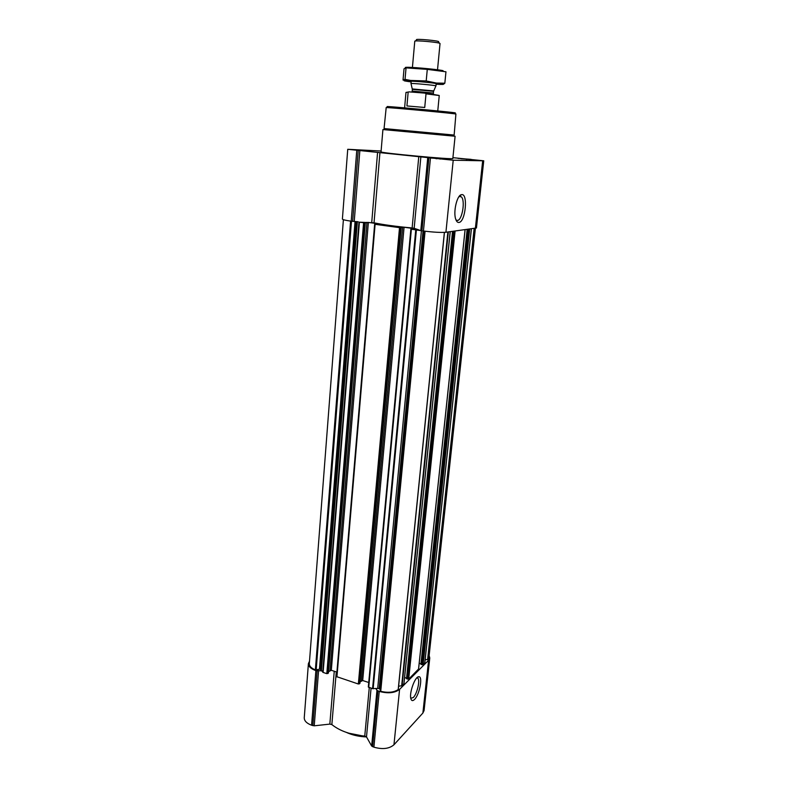 <?xml version="1.0" encoding="UTF-8"?>
<svg xmlns="http://www.w3.org/2000/svg" width="788" height="788" viewBox="0 0 788 788"><rect width="100%" height="100%" fill="white"/><g stroke="black" fill="none" stroke-linecap="round" stroke-linejoin="round"><path stroke-width="1.18" d="M461.246 196.793L459.059 196.527L461.246 196.793C465.56 200.083 462.231 220.502 457.395 220.443L455.986 219.951M367.957 150.941L357.634 150.301L367.957 150.941M363.682 150.971L364.47 151.04M469.806 159.688L470.308 159.728M470.347 159.343L460.941 158.752L470.347 159.343M466.269 159.363L466.92 159.422M439.773 158.989L440.433 159.048M440.443 158.615L430.346 158.004L440.443 158.615M436.01 158.654L436.887 158.733M410.942 229.17L368.311 687.018L372.566 688.673L375.787 688.476L376.959 690.337L379.255 691.411C388.011 693.736 394.788 693.056 399.585 689.372L428.593 660.295L429.775 657.99L429.145 655.527M360.057 681.906L362.697 680.527L368.735 682.497M374.724 224.255L336.535 676.606L358.343 684.004L359.899 683.265M328.527 671.711L331.315 670.293L336.909 672.115M343.391 219.675L309.32 663.683C309.28 666.146 311.299 668.214 315.377 669.879L320.214 669.15L323.119 672.44L326.813 673.651L328.389 672.932M362.697 680.527L404.077 227.249L414.902 228.717L410.873 229.131L423.442 231.002C433.43 232.243 440.916 232.667 445.919 232.263L476.445 227.998L483.743 160.801L452.923 157.669M381.106 151.02L347.735 149.296L420.861 156.891L414.163 228.293L419.334 230.076M414.163 228.293L412.124 227.968C396.374 226.53 383.677 224.807 374.034 222.817L359.397 222.186L364.716 222.827L368.36 222.413L378.87 223.841L375.108 224.324L399.516 227.643L404.077 227.249M375.787 688.476L379.57 688.574L380.732 691.322C388.06 693.036 393.882 692.445 398.196 689.569L398.226 689.224M467.215 229.466L420.94 664.314L423.097 664.717L424.771 662.816M406.5 678.675L452.539 231.396L406.5 678.675L408.706 679.108L418.556 669.032M398.62 686.2L402.077 685.737L403.899 683.659M425.165 659.654L428.17 659.586L428.889 657.881L475.4 228.392M347.735 149.296L342.396 219.064C342.583 219.675 345.518 220.384 351.202 221.182L358.057 221.753M420.861 156.891L453.218 160.22L483.743 160.801M458.852 222.462C457.552 222.571 456.518 221.517 455.76 219.32C453.051 212.208 456.941 195.207 461.384 194.695C468.358 192.508 465.58 222.314 458.852 222.462M471.116 159.363L458.025 158.378L471.116 159.363M368.942 150.971L354.531 149.917L368.942 150.971M441.329 158.634L427.106 157.59L441.329 158.634M452.834 158.487C454.962 159.984 378.683 152.902 381.037 151.828L382.919 129.557L455.09 136.245L452.834 158.487M404.589 677.532L406.549 678.153L452.529 231.396M419.216 663.269L420.969 663.821L467.166 229.475L420.94 664.314M309.517 661.181L308.404 663.634C308.394 666.5 310.886 668.825 315.87 670.598L322.016 670.854M308.404 663.634L304.257 717.75C304.237 720.853 306.67 723.345 311.585 725.226L314.225 725.817L329.837 724.103L331.856 724.586C339.943 731.047 350.916 734.869 364.755 736.071L366.499 736.898L371.65 746.029L373.896 747.172C382.515 749.605 389.203 748.807 393.961 744.778L422.88 713.041L424.072 710.549L429.775 657.99M414.577 699.399C412.764 701.192 411.523 700.956 410.853 698.7C409.08 693.056 415.01 676.518 418.684 676.744C423.077 675.789 419.679 694.484 414.577 699.399M454.105 112.93C467.136 113.452 375.265 104.932 388.179 106.813M455.907 114.083C458.301 113.758 383.894 106.863 386.189 107.611L384.061 128.562L454.144 135.063L455.907 114.083M440.63 158.624L428.997 157.728L440.63 158.624M470.505 159.353L459.788 158.516L470.505 159.353M368.173 150.951L356.363 150.045L368.173 150.951M366.272 736.622L348.838 733.195M366.519 736.928C359.88 736.701 353.753 735.44 348.138 733.165L346.503 732.446M416.852 677.847L417.827 678.202C420.299 680.241 417.118 693.883 413.306 697.538L410.765 698.276M438.689 95.348L425.096 93.142L409.149 91.871L406.569 92.373M409.149 91.871L405.978 92.432L404.608 107.848M437.764 110.921L439.251 95.525L426.012 93.841L425.096 93.142M426.012 93.841L424.732 107.473L406.933 105.947L408.135 92.413M439.468 43.241L438.404 41.853C441.615 40.907 413.7 38.316 416.685 39.843L415.384 41.015M437.517 69.787L440.029 43.576C440.817 42.444 414.202 39.981 414.774 41.242L412.419 67.463M435.912 85.941L435.941 85.862C435.587 85.291 411.464 83.055 411.001 83.548L411.021 83.627M443.092 70.674C436.493 69.167 406.943 66.625 405.327 67.433M406.047 67.876L427.283 69.374L445.959 71.787L444.836 83.213L436.463 83.065L426.2 80.947L410.597 80.445L405.032 79.361L403.032 80.061L404.027 68.812L406.047 67.876L405.032 79.361M443.26 84.395L444.836 83.213M427.283 69.374L426.2 80.947M435.922 83.735L435.163 83.38C430.002 82.385 407.829 80.593 411.415 81.46M436.138 84.227C443.083 84.631 444.974 84.513 441.812 83.883L411.1 80.75C401.722 80.278 401.732 80.662 411.119 81.903M315.377 669.879L350.591 221.093M372.566 688.673L415.759 229.85M368.725 687.412L411.375 229.249M358.343 684.004L399.516 227.643M336.929 676.971L375.108 224.324M326.813 673.651L363.593 222.758M323.119 672.44L359.397 222.186M398.196 689.569L444.373 232.391M380.732 691.322L425.077 231.219M424.752 663.063L471.352 228.924M423.097 664.717L469.678 229.141M418.526 669.288L465.058 229.751M408.706 679.108L455.1 231.061M403.88 683.945L450.175 231.711M402.077 685.737L448.333 231.948M428.17 659.586L474.8 228.471M356.757 150.547L351.202 221.182M358.215 150.705L352.64 221.379M359.83 150.853L354.226 221.526M377.59 152.311L371.719 222.541M379.944 152.547L374.034 222.817M418.773 156.664L412.124 227.968M427.707 158.063L420.792 230.579M428.869 158.201L421.925 230.795M430.415 158.368L423.442 231.002M453.218 160.22L445.919 232.263M482.67 160.86L475.361 228.392M316.175 669.928L351.478 221.221M319.465 669.12L355.053 221.576M320.214 669.15L355.89 221.625M320.598 669.278L356.334 221.655M321.474 669.869L357.368 221.714M322.765 672.203L358.983 222.108M327.828 673.563L364.716 222.827M328.369 673.1L365.287 222.768M330.054 670.411L366.962 222.334M331.315 670.293L368.36 222.413M359.358 683.905L400.639 227.702M359.88 683.423L401.181 227.643M361.426 680.645L402.678 227.171M373.148 688.732L416.409 229.909M377.708 688.279L421.413 230.717M379.166 688.436L423.028 230.953M379.57 688.574L423.501 231.012M379.993 688.929L424.003 231.081M380.249 690.948L424.505 231.14M401.653 685.905L447.87 232.007M406.716 678.872L452.804 231.367M407.721 679.197L453.986 231.209M421.147 664.501L467.451 229.436M422.141 664.806L468.614 229.288M427.569 659.763L474.14 228.559M315.87 670.598L311.585 725.226M317.14 671.012L312.826 725.659M318.559 671.169L314.225 725.817M334.25 671.248L329.837 724.103M336.279 671.908L331.856 724.586M369.276 687.589L364.755 736.071M371.069 688.18L366.499 736.898M376.959 690.337L371.65 746.029M377.915 690.977L372.586 746.709M379.255 691.411L373.896 747.172M399.585 689.372L393.961 744.778M428.593 660.295L422.88 713.041M433.646 90.915L412.341 88.936M435.941 85.862L433.567 91.329L412.341 89.359L411.001 83.548M433.567 91.329L433.4 93.053L412.183 91.083L412.341 89.359M328.419 673.011L365.337 222.758M336.535 676.606L374.635 224.206M359.919 683.344L401.22 227.633M368.311 687.018L410.873 229.131M398.295 689.401L444.462 232.391M403.949 683.807L450.234 231.702M418.586 669.16L465.117 229.741M424.811 662.944L471.411 228.914M459.581 196.311L461.384 194.695M416.882 677.847L418.684 676.744M417.827 678.202L416.813 677.887M411.169 81.341L410.972 83.577M436.188 83.666L435.981 85.902M411.976 92.097L412.183 91.083M433.4 93.053L433.43 94.028M411.1 80.75L410.597 80.455"/></g></svg>
